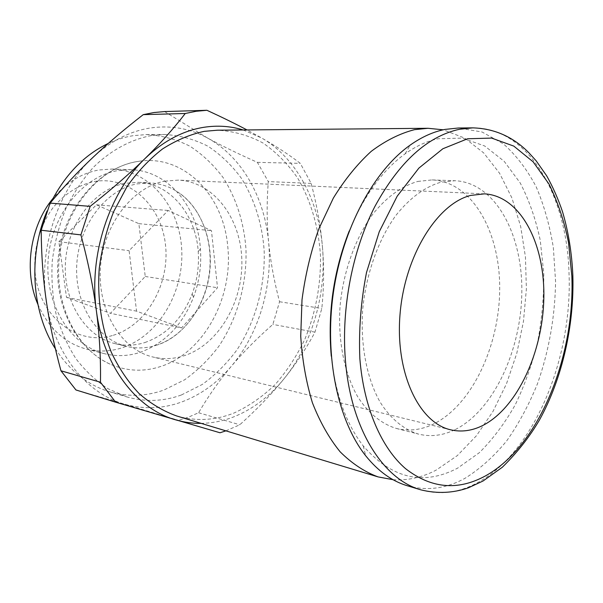 <?xml version="1.0" encoding="UTF-8"?>
<svg xmlns="http://www.w3.org/2000/svg" width="603" height="603" viewBox="0 0 603 603"><rect width="100%" height="100%" fill="white"/><g stroke="black" fill="none" stroke-linecap="round" stroke-linejoin="round"><path stroke-width="0.45" stroke-dasharray="3.02 2.26" d="M176.475 415.897C195.862 421.452 215 420.517 233.889 413.078C248.835 406.211 262.606 396.684 275.194 384.503C286.9 371.071 296.819 355.921 304.945 339.044C315.799 312.46 320.977 284.684 320.472 255.702C318.655 227.331 310.899 200.535 297.618 178.006C287.804 163.873 276.234 152.19 262.9 142.949C248.722 135.374 233.565 131.13 217.419 130.203M393.073 479.709C407.771 480.674 422.138 477.47 436.18 470.091L457.308 455.619L476.423 435.758L492.975 411.457L506.535 383.666L516.779 353.373L523.449 321.52L526.381 289.086L525.454 257.036L520.645 226.366L511.97 198.093L499.57 173.249L483.689 152.913L464.717 138.102L443.22 129.796M55.393 348.76C69.805 370.883 87.902 385.227 109.671 391.792C127.926 396.978 145.964 396.405 163.79 390.081L184.563 379.837C197.498 370.611 208.977 359.343 219.002 346.032C237.605 318.083 247.17 283.109 245.941 248.557C243.914 222.371 236.399 198.847 223.404 177.983C213.892 165.162 202.729 154.564 189.915 146.19C176.34 139.323 161.875 135.456 146.537 134.575L133.338 135.652C124.851 137.002 116.485 139.602 108.239 143.454M181.39 394.98L202.284 384.458C215.294 375.013 226.841 363.496 236.934 349.906C255.657 321.384 265.328 285.762 264.167 250.592C262.199 223.924 254.715 199.97 241.713 178.729C232.193 165.667 221 154.873 208.148 146.333C194.513 139.331 179.98 135.389 164.551 134.484L151.27 135.585C130.836 139.549 110.892 150.26 93.586 167.114C82.626 179.385 73.28 193.442 65.561 209.286C58.958 225.891 54.519 243.228 52.235 261.295C51.27 279.43 52.567 297.068 56.109 314.208C60.895 330.715 67.566 345.64 76.129 358.989C85.596 371.184 96.276 381.134 108.171 388.822L126.939 396.94C145.3 402.148 163.451 401.492 181.39 394.98M144.841 342.549C166.669 334.793 182.423 318.64 192.116 294.083C197.211 280.335 199.246 266.142 198.214 251.504C195.937 214.97 170.528 183.568 138.502 182.332L125.334 183.274C94.694 188.829 67.596 223.479 65.433 262.704C63.036 301.93 85.83 336.979 115.369 343.702C125.243 345.994 135.064 345.609 144.841 342.549M137.092 183.877L150.313 182.92C160.383 183.493 169.662 186.606 178.149 192.259C201.771 208.193 214.027 242.052 209.407 274.682C204.771 307.311 183.591 336.451 156.471 345.233L156.215 345.308C146.484 348.353 136.7 348.738 126.879 346.461C97.211 339.715 74.32 304.229 76.785 264.446C79.008 224.67 106.301 189.523 137.092 183.877M139.753 352.476C164.657 343.461 182.573 325.032 193.518 297.189C199.291 281.593 201.598 265.508 200.437 248.926C197.859 206.965 168.305 170.634 130.919 169.692L117.253 170.694C82.264 176.649 50.901 215.746 48.104 260.541C45.044 305.344 70.928 345.587 104.545 353.705C116.364 356.607 128.092 356.192 139.753 352.476M37.853 304.327C48.647 328.311 64.86 343.243 86.485 349.107C98.214 351.986 109.859 351.624 121.422 348.021C157.956 336.466 183.621 293.367 181.767 250.644C180.214 207.922 150.614 170.521 112.294 169.036L98.734 170.008C81.337 173.265 66.111 182.717 53.041 198.357M113.258 335.276C147.072 325.032 170.106 283.508 165.441 244.479C161.242 205.382 129.057 175.021 93.473 181.646C78.186 185.181 64.792 193.751 53.283 207.357C39.172 226.238 32.487 252.001 35.502 276.34C41.569 319.718 79.588 346.13 113.258 335.276M407.191 485.716C426.751 491.196 446.054 488.709 465.101 478.247C480.192 468.802 494.121 456.26 506.897 440.612C518.821 423.555 529.027 404.56 537.522 383.636C548.986 350.848 555.009 316.839 555.582 281.624L553.358 247.712C549.83 225.824 544.132 205.585 536.271 186.998C527.21 169.699 516.266 155.333 503.437 143.906L482.114 132.012L458.461 128.002M331.281 356.177C335.381 393.842 346.047 423.781 363.292 445.986C391.882 478.639 423.314 486.041 457.571 468.169L479.34 452.68C492.885 439.195 504.899 423.148 515.384 404.53C524.829 384.82 532.283 363.805 537.74 341.486C541.984 318.783 543.989 296.05 543.763 273.28L540.25 240.311C535.781 219.266 529.117 200.166 520.246 183.011L504.168 161.303L484.616 145.941L462.282 138.11L438.125 138.765C427.052 141.064 416.062 146.069 405.171 153.795C382.377 170.265 363.73 195.998 349.22 231.002M417.811 181.428L432.11 179.92C472.277 181.699 500.211 231.967 499.691 289.116C499.435 346.295 471.727 405.465 433.255 424.18C421.052 430.022 408.796 431.454 396.488 428.484C381.737 424.06 368.297 413.251 357.677 396.684C344.283 373.332 337.695 340.326 340.107 305.683C343.409 271.026 355.521 237.62 373.038 213.846C386.87 196.849 401.794 186.041 417.811 181.428M455.295 429.547C493.661 410.266 521.384 349.974 521.829 291.807C522.552 233.663 494.98 182.513 454.948 180.719L440.687 182.264C424.708 186.983 409.776 198.025 395.907 215.384C378.337 239.67 366.127 273.8 362.72 309.173C360.202 344.532 366.684 378.187 380.003 401.93C390.548 418.768 403.935 429.705 418.633 434.13C430.896 437.085 443.115 435.554 455.295 429.547M136.451 161.672C99.601 167.845 65.539 207.598 59.584 255.551C53.418 303.482 76.536 349.83 110.651 364.385C127.271 371.365 144.042 372.036 160.956 366.398C204.319 352.325 233.587 296.819 227.678 245.836C223.389 195.922 184.827 154.82 139.775 161.159L136.451 161.672M225.884 430.851L239.79 424.768C257.443 408.819 272.247 393.42 284.209 378.563C269.993 396.163 253.343 408.864 234.266 416.665C223.502 420.939 212.46 423.17 201.146 423.366M220.02 432.773L124.535 404.146C144.027 409.58 163.24 408.796 182.181 401.802C200.987 394.633 217.397 382.762 231.409 366.194C259.004 333.617 272.888 286.206 268.599 241.848C264.559 197.513 241.991 156.727 207.455 137.989C189.9 128.424 170.875 125.085 150.381 127.979C129.788 131.205 110.62 141.027 92.885 157.451C57.978 189.696 38.358 248.398 46.235 300.505C53.35 352.936 86.244 393.533 124.535 404.146L75.94 389.96M164.589 111.57L207.455 137.989C222.175 145.994 238.818 154.119 257.383 162.35L268.297 181.586C266.677 202.812 266.775 222.899 268.599 241.848C270.393 260.82 274.041 280.779 279.558 301.734L272.858 324.414C256.999 338.336 243.182 352.258 231.409 366.194C219.635 380.078 208.698 395.591 198.598 412.738L188.958 416.944L179.046 420.216M164.792 181.149L178.367 180.116C213.892 181.835 240.883 218.392 241.841 260.149C243.084 301.907 218.806 344.057 184.759 355.536C174.237 359.041 163.654 359.539 153.011 357.029C121.7 349.793 97.573 311.412 100.407 268.29C102.992 225.16 132.208 187.156 164.792 181.149M181.593 327.919L136.564 311.156L129.102 250.69L168.154 210.47L211.465 230.663L217.517 287.729L181.593 327.919L110.432 313.304L145.24 276.483L138.863 223.653L96.457 204.816L58.853 241.645L66.511 297.377L110.432 313.304M66.511 297.377L136.564 311.156M58.853 241.645L129.102 250.69M96.457 204.816L168.154 210.47M138.863 223.653L211.465 230.663M145.24 276.483L217.517 287.729M322.484 247.351C326.479 294.03 312.226 343.951 284.209 378.563C296.201 363.677 306.452 348.202 314.97 332.14L321.814 308.495C323.932 287.812 324.158 267.43 322.484 247.351C320.819 227.293 317.042 205.977 311.171 183.402L300.302 163.36C289.319 154.918 276.4 146.446 261.544 137.929C296.352 157.76 318.731 200.709 322.484 247.351M243.197 129.969L261.544 137.929L246.989 129.931M198.598 412.738L239.79 424.768M257.383 162.35L300.302 163.36M311.171 183.402L268.297 181.586M279.558 301.734L321.814 308.495M314.97 332.14L272.858 324.414M51.33 201.673L47.094 210.929M420.902 489.862C440.409 495.327 459.659 492.726 478.669 482.068C534.884 450.916 572.451 357.654 569.036 273.717C567.189 196.028 528.733 127.271 472.782 127.866M146.537 134.575L164.551 134.484M138.502 182.332L150.313 182.92M198.214 251.504L200.437 248.926M192.116 294.083L193.518 297.189M112.294 169.036L130.919 169.692M432.11 179.92L454.948 180.719M139.775 161.159L136.203 161.725C97.573 168.75 64.408 208.517 58.529 255.416C52.589 302.299 74.893 348.579 110.651 364.385M156.215 345.308L156.448 345.24C181.955 337.71 204.259 308.532 209.037 275.285C214.02 242.187 201.613 207.575 178.149 192.259M484.45 193.849L178.367 180.116M450.637 429.811L153.011 357.029M396.488 428.484L418.633 434.13M363.292 445.986L365.682 455.755M405.171 153.795L410.206 145.089M86.485 349.107L104.545 353.705M115.369 343.702L126.879 346.461M109.671 391.792L126.939 396.94"/><path stroke-width="0.9" d="M443.22 129.796L428.002 128.281L217.419 130.203L204.168 131.356C189.915 134.469 176.016 140.348 162.471 148.994C149.386 159.177 137.559 171.734 126.999 186.666L113.703 211.57C106.618 229.728 101.794 248.685 99.239 268.448C97.113 298.176 101.372 327.188 111.321 352.31C118.897 368.222 128.138 381.955 139.037 393.503C150.66 403.603 163.142 411.073 176.475 415.897L378.043 476.89L393.073 479.709M428.002 128.281L414.517 129.66C399.895 133.444 385.483 140.665 371.275 151.315C357.451 163.903 344.818 179.475 333.376 198.04L318.761 229.042C310.824 251.655 305.239 275.239 302.005 299.781L300.731 336.218C302.246 360.051 306.151 382.242 312.422 402.789C319.922 421.972 329.17 438.313 340.16 451.828C351.903 463.488 364.529 471.848 378.043 476.89M472.782 127.866L458.461 128.002L445.022 129.411C433.346 131.74 421.738 136.964 410.206 145.089C373.754 170.822 342.617 228.318 333.384 292.606C324.188 356.893 337.921 420.826 365.682 455.755C378.036 471.124 391.875 481.111 407.191 485.716L420.902 489.862C383.063 479.332 350.66 428.884 345.376 359.84C341.23 308.359 352.401 250.562 374.697 206.821C398.96 162.245 427.18 136.406 459.365 129.298L472.782 127.866C494.498 128.545 513.206 136.851 528.914 152.8L536.173 160.835L546.65 175.79C552.83 186.809 558.114 198.764 562.493 211.653C568.41 231.665 571.863 253.004 572.85 275.677C574.29 325.59 562.26 378.458 539.602 419.741C529.781 436.647 517.351 452.484 502.329 467.235L483.086 480.975L468.456 487.774C453.147 493.156 437.296 493.849 420.902 489.862M201.146 423.366C192.598 423.472 184.141 422.311 175.767 419.884C136.873 409.173 103.407 366.518 96.39 310.831C99.495 334.514 100.852 358.318 100.46 382.234L115.633 402.186L75.94 389.96L60.956 370.785C54.278 346.092 49.371 322.665 46.235 300.505C43.069 278.375 41.388 254.948 41.185 230.24L50.139 203.105C63.918 186.568 78.164 171.35 92.885 157.451C107.62 143.506 124.399 129.238 143.228 114.653L153.931 112.535L164.589 111.57L206.927 110.289L196.118 111.284L185.264 113.492C173.589 128.65 160.149 143.687 144.961 158.612C163.187 141.147 182.777 130.715 203.739 127.316C217.404 125.205 230.557 126.087 243.197 129.969M143.228 114.653L185.264 113.492M115.633 402.186L220.02 432.773L225.884 430.851M470.611 195.432L484.45 193.849C520.314 195.787 544.878 243.28 543.838 297.475C543.047 351.685 517.525 407.726 482.845 425.447C472.119 430.844 461.385 432.298 450.637 429.811C418.979 422.771 395.146 372.978 400.023 314.464C404.628 255.958 437.122 203.799 470.611 195.432M96.39 310.831C88.588 255.506 109.09 192.885 144.961 158.612C129.803 173.498 111.532 189.417 90.148 206.362L80.9 234.891C88.128 261.853 93.292 287.171 96.39 310.831M246.989 129.931C235.494 123.841 222.138 117.291 206.927 110.289M90.148 206.362L50.139 203.105M41.185 230.24L80.9 234.891M100.46 382.234L60.956 370.785M349.22 231.002C333.497 271.327 327.519 313.055 331.281 356.177M53.041 198.357C29.969 226.035 23.479 271.275 37.853 304.327M108.239 143.454C84.533 154.783 65.569 174.184 51.33 201.673M47.094 210.929C27.874 255.732 31.718 312.113 55.393 348.76M571.855 276.219L568.523 242.557C564.204 221.06 557.685 201.545 548.971 184.021L533.127 161.823L513.794 146.107L491.641 138.087L467.604 138.765L442.881 148.745L418.881 168.109L397.166 196.224L379.264 231.71L366.518 272.45C360.873 301.394 358.649 330.143 359.855 358.695C363.775 407.628 381.458 447.976 405.57 468.667C431.198 488.566 457.85 490.97 485.528 475.865C538.999 446.424 575.104 356.81 571.855 276.219"/></g></svg>
